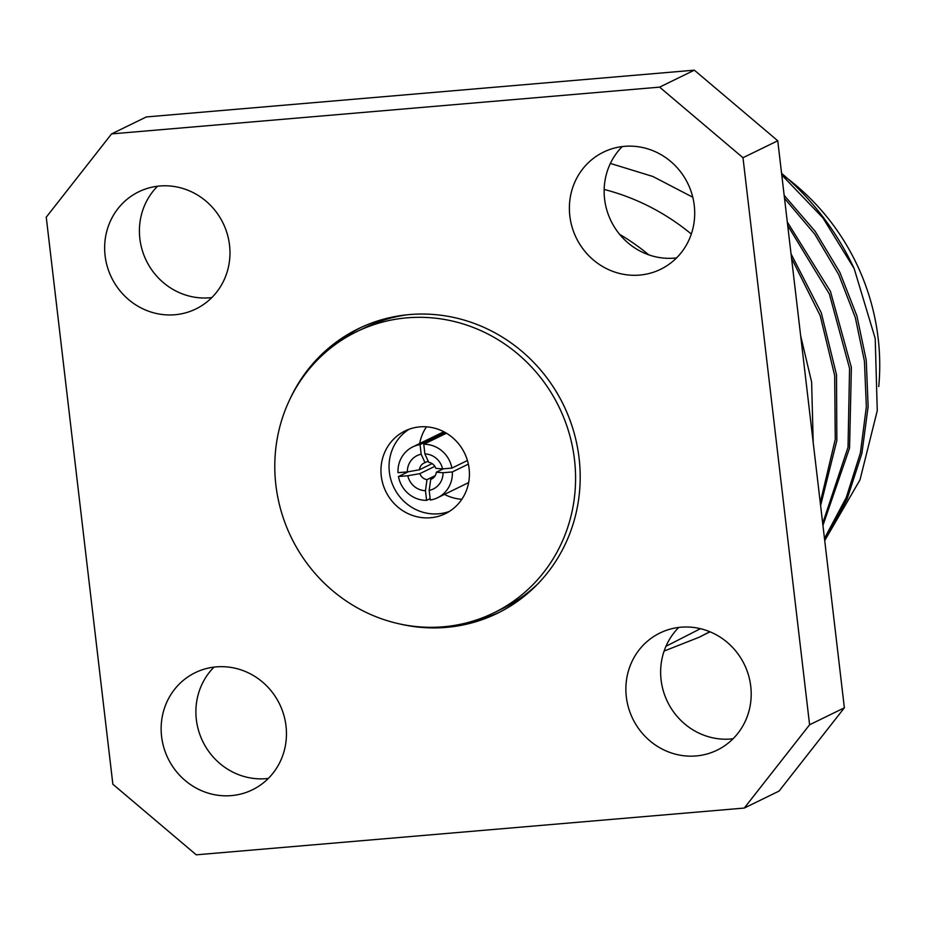 <?xml version="1.0" encoding="UTF-8"?>
<svg xmlns="http://www.w3.org/2000/svg" width="925" height="925" viewBox="0 0 925 925"><rect width="100%" height="100%" fill="white"/><g stroke="black" fill="none" stroke-linecap="round" stroke-linejoin="round"><path stroke-width="1.39" d="M408.341 471.715L398.467 476.537A28.293 26.941 -116 0 0 426.598 500.356L430.148 498.621M420.054 444.601A28.293 26.941 -116 0 0 412.781 446.891A28.293 26.941 -116 0 0 398.016 472.687L407.347 471.9A18.558 17.668 64 0 1 421.187 454.244L420.054 444.601L445.052 432.403M467.437 460.511L451.897 468.096A28.293 26.941 -116 0 0 423.766 444.278L446.451 433.212M452.348 471.935L443.029 472.733A18.558 17.668 64 0 1 429.188 490.377L430.322 500.032A28.293 26.941 -116 0 0 437.594 497.743A28.293 26.941 -116 0 0 452.348 471.935L468.362 464.13M434.842 466.339L419.881 473.635A8.822 8.394 -116 0 0 427.003 479.659L435.212 475.658M428.171 461.136L425.003 462.673A8.822 8.394 -116 0 0 419.43 469.784L432.091 463.61M424.899 453.932A18.558 17.668 64 0 1 442.578 468.882L435.848 468.385A8.822 8.394 -116 0 0 428.726 462.361L424.899 453.932L423.766 444.278M432.669 478.387L430.715 479.347A8.822 8.394 -116 0 0 436.299 472.236L443.272 468.825M451.897 468.096L442.578 468.882M398.467 476.537L407.798 475.739A18.558 17.668 64 0 0 425.465 490.701L426.598 500.356M407.347 471.9L419.43 469.784M425.003 462.673L421.187 454.244M419.881 473.635L407.798 475.739M425.465 490.701L427.003 479.659M443.029 472.733L436.299 472.236M430.715 479.347L429.188 490.377M781.567 173.322A268.366 255.52 -116 0 1 854.168 268.597L822.845 217.791L781.764 174.952M824.464 538.442L846.259 497.546L860.4 452.892L866.355 406.676L864.424 361.132L855.313 317.564L838.686 274.575L814.786 234.21L784.516 198.378M706.446 633.544L710.134 631.856M822.695 523.377L848.028 447.261L849.566 368.381L829.355 293.965L787.695 225.503M664.104 651.061L699.3 637.186L709.799 631.717M820.255 502.668L835.263 439.34L834.697 375.631L820.197 315.656L791.546 258.248M824.649 540.003L847.196 498.725L861.88 453.47L868.147 406.526L866.239 360.241L856.92 315.957L839.831 272.32L815.249 231.447L784.157 195.337M822.938 525.469L849.555 448.047L851.382 367.491L830.488 291.502L787.279 221.942M699.982 636.851L709.914 631.763M820.602 505.617L836.847 440.485L836.512 374.752L821.296 312.823L791.025 253.832M604.164 189.452A226.197 215.363 64 0 1 691.31 234.037M813.214 442.728L811.618 382.048L800.645 335.717M692.779 197.233L652.842 176.467L610.373 163.436M665.965 646.286L700.445 628.688M854.168 268.597L875.212 338.469L877.258 410.712L859.996 479.878L824.718 540.639M779.035 791.095L744.278 808.057L196.262 854.827L112.862 784.238L46.25 217.19L111.567 133.905L659.594 87.135L694.351 70.173L777.752 140.762L844.363 707.81L779.035 791.095M777.752 140.762L742.983 157.724L809.595 724.772L844.363 707.81M111.567 133.905L146.323 116.943L694.351 70.173M399.357 623.878A158.372 150.787 -116 0 0 497.361 613.31A158.372 150.787 -116 0 0 573.523 430.853A158.372 150.787 -116 0 0 409.555 314.569A158.372 150.787 -116 0 0 358.484 328.653A158.372 150.787 -116 0 0 289.837 399.392M639.614 275.083A65.178 62.056 64 0 1 572.124 227.226A65.178 62.056 64 0 1 603.47 152.139A65.178 62.056 64 0 1 687.818 183.508A65.178 62.056 64 0 1 660.623 269.291A65.178 62.056 64 0 1 639.614 275.083M696.097 755.945A65.178 62.056 64 0 1 628.618 708.099A65.178 62.056 64 0 1 659.964 633.001A65.178 62.056 64 0 1 744.313 664.37A65.178 62.056 64 0 1 717.118 750.152A65.178 62.056 64 0 1 696.097 755.945M231.366 795.616A65.178 62.056 64 0 1 163.887 747.758A65.178 62.056 64 0 1 195.221 672.672A65.178 62.056 64 0 1 279.57 704.041A65.178 62.056 64 0 1 252.375 789.823A65.178 62.056 64 0 1 231.366 795.616M174.871 314.743A65.178 62.056 64 0 1 107.392 266.897A65.178 62.056 64 0 1 138.738 191.799A65.178 62.056 64 0 1 223.087 223.168A65.178 62.056 64 0 1 195.892 308.95A65.178 62.056 64 0 1 174.871 314.743M744.278 808.057L809.595 724.772M742.983 157.724L659.594 87.135M676.58 257.89A65.178 62.056 64 0 1 674.371 258.121A65.178 62.056 64 0 1 610.535 219.919A65.178 62.056 64 0 1 622.271 146.578M733.074 738.763A65.178 62.056 64 0 1 730.854 738.994A65.178 62.056 64 0 1 667.029 700.78A65.178 62.056 64 0 1 678.765 627.439M268.331 778.422A65.178 62.056 64 0 1 266.123 778.653A65.178 62.056 64 0 1 202.286 740.451A65.178 62.056 64 0 1 214.022 667.11M211.848 297.561A65.178 62.056 64 0 1 209.628 297.792A65.178 62.056 64 0 1 145.803 259.578A65.178 62.056 64 0 1 157.539 186.237M619.577 234.291A226.197 215.363 64 0 1 648.853 254.872M878.75 386.558A226.197 215.363 -116 0 0 878.149 338.238A226.197 215.363 -116 0 0 781.683 174.224M361.178 327.369A158.372 150.787 -116 0 0 333.983 345.522M468.987 622.236A158.372 150.787 -116 0 0 500.02 611.98M409.162 429.212A46.007 43.799 -116 0 0 393.911 487.579A46.007 43.799 -116 0 0 449.296 511.467A46.007 43.799 -116 0 1 393.911 487.579A46.007 43.799 -116 0 1 409.162 429.212M426.471 426.83A46.007 43.799 -116 0 0 419.661 443.526M444.462 494.389A46.007 43.799 -116 0 0 461.829 499.303M406.988 314.812A156.417 148.937 -116 0 0 364.693 327.785L356.599 331.728A156.417 148.937 -116 0 0 291.34 537.622A156.417 148.937 -116 0 0 493.765 612.893A156.417 148.937 -116 0 0 568.991 432.68A156.417 148.937 -116 0 0 407.035 317.83A156.417 148.937 -116 0 0 356.599 331.728M493.765 612.893L501.859 608.951A156.417 148.937 -116 0 0 538.119 583.606M419.846 426.876A46.007 43.799 -116 0 0 405.011 430.969A46.007 43.799 -116 0 0 385.817 491.522A46.007 43.799 -116 0 0 445.353 513.664A46.007 43.799 -116 0 0 467.483 460.662A46.007 43.799 -116 0 0 419.846 426.876M437.594 497.743L468.64 482.596M412.781 446.891L443.827 431.744M699.08 637.29L700.896 636.4"/></g></svg>
